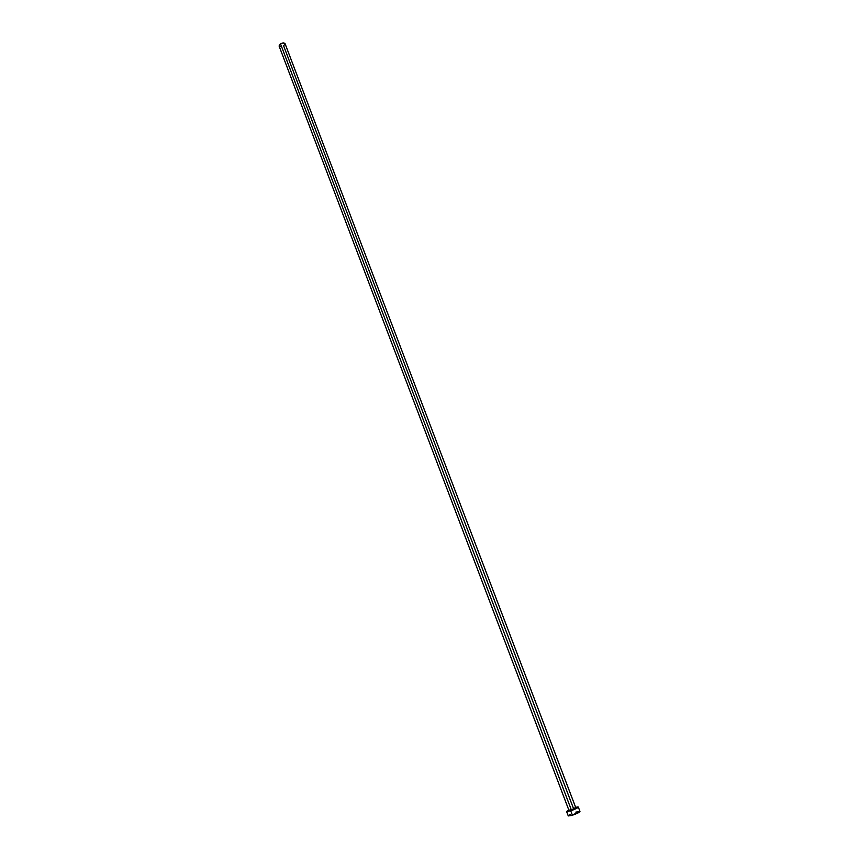 <?xml version="1.0" encoding="UTF-8"?>
<svg xmlns="http://www.w3.org/2000/svg" width="859" height="859" viewBox="0 0 859 859"><rect width="100%" height="100%" fill="white"/><g stroke="black" fill="none" stroke-linecap="round" stroke-linejoin="round"><path stroke-width="1.29" d="M571.45 810.177L280.506 43.82L279.068 45.978L280.506 43.82L571.45 810.177L569.023 810.585L575.884 807.975L571.45 810.177M285.091 43.766L283.631 45.86L573.458 808.383L575.111 807.943M566.607 811.508L568.261 815.9L572.405 815.223L570.741 810.821L566.607 811.508L568.776 809.919L566.618 811.54L570.741 810.821L572.405 815.223C576.969 813.634 579.492 812.378 579.975 811.444L578.311 807.063C577.817 807.975 575.294 809.221 570.741 810.821L577.635 807.804L578.053 806.923L575.627 807.32L578.311 807.063M569.045 810.488L570.29 809.661M570.419 814.3L568.282 815.932L571.342 815.545L579.975 811.444M579.954 811.411L575.82 812.12M285.07 43.691C284.254 42.682 282.729 42.725 280.506 43.82L283.384 42.95L285.07 43.702L575.884 807.975M281.322 46.676L279.186 46.193M569.023 810.585L279.068 45.978"/></g></svg>
